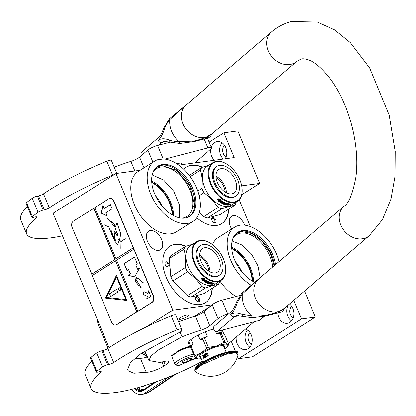 <?xml version="1.0" encoding="UTF-8"?>
<svg xmlns="http://www.w3.org/2000/svg" width="416" height="416" viewBox="0 0 416 416"><rect width="100%" height="100%" fill="white"/><g stroke="black" fill="none" stroke-linecap="round" stroke-linejoin="round"><path stroke-width="0.62" d="M187.127 223.486A35.693 21.778 57.7 0 0 192.785 221.473A35.693 21.778 57.7 0 0 195.593 185.957A35.693 21.778 57.7 0 0 163.452 158.969L157.435 159.78A35.693 21.778 57.7 0 0 154.669 161.112A35.693 21.778 57.7 0 0 152.896 198.713A35.693 21.778 57.7 0 0 187.127 223.486M192.785 221.473L176.358 231.842A35.693 21.778 -122.3 0 1 170.7 233.86A35.693 21.778 -122.3 0 1 136.469 209.087A35.693 21.778 -122.3 0 1 138.242 171.48L154.669 161.112M275.522 264.805A29.718 18.132 57.7 0 0 242.564 230.573A29.718 18.132 57.7 0 0 237.858 232.253A29.718 18.132 57.7 0 0 233.516 256.802A29.718 18.132 57.7 0 0 254.254 282.069M279.053 261.784A35.693 21.778 57.7 0 0 234.671 227.198A35.693 21.778 57.7 0 0 228.753 254.353A35.693 21.778 57.7 0 0 250.536 284.866M237.349 232.596A29.718 18.132 -122.3 0 1 241.53 231.234A29.718 18.132 57.7 0 1 274.508 265.668M236.137 296.462A35.693 21.778 -122.3 0 1 219.991 281.076M212.534 244.582A35.693 21.778 -122.3 0 1 218.244 237.572L234.671 227.198M232.882 238.654A28.324 17.28 -122.3 0 1 236.631 234.681A28.324 17.28 -122.3 0 1 241.114 233.085A28.324 17.28 57.7 0 1 272.688 267.228M158.694 250.411A11.019 6.724 57.7 0 0 160.441 249.787A11.019 6.724 57.7 0 0 160.987 238.181A11.019 6.724 57.7 0 0 150.42 230.532A11.019 6.724 57.7 0 0 148.678 231.156A11.019 6.724 57.7 0 0 148.127 242.762A11.019 6.724 57.7 0 0 158.694 250.411M244.754 225.17A11.019 6.724 57.7 0 0 233.35 215.654A11.019 6.724 57.7 0 0 231.608 216.278A11.019 6.724 57.7 0 0 231.728 229.06M183.695 169.234A33.368 20.358 -122.3 0 1 186.202 167.149A33.368 20.358 -122.3 0 1 191.49 165.266A33.368 20.358 -122.3 0 1 202.41 167.175M228.769 209.118A33.368 20.358 -122.3 0 1 221.832 223.579A33.368 20.358 -122.3 0 1 216.544 225.462A33.368 20.358 -122.3 0 1 196.664 217.771M212.352 288.205A33.368 20.358 -122.3 0 1 205.416 302.666A33.368 20.358 -122.3 0 1 200.127 304.554A33.368 20.358 -122.3 0 1 168.126 281.393A33.368 20.358 -122.3 0 1 169.785 246.241A33.368 20.358 -122.3 0 1 175.074 244.358A33.368 20.358 -122.3 0 1 185.994 246.267M212.087 304.86L172.853 310.149L115.986 173.524L140.171 170.264M304.522 291.054L315.37 317.101L301.449 318.978L293.686 300.321M239.247 199.81L250.385 226.564M176.561 163.582L181.085 162.973L181.787 164.653L234.265 157.576L223.954 132.803L237.869 130.926L259.719 183.42L241.738 185.843M315.37 317.101L252.465 356.819L238.55 358.696L237.614 356.444M235.44 351.224L231.306 341.286M109.065 347.724L53.087 213.242L115.986 173.524M236.252 337.054A10.473 7.992 -97.7 0 0 245.622 349.586A10.473 7.992 -97.7 0 0 248.16 348.65A10.473 7.992 -97.7 0 0 252.153 338.182A10.473 7.992 -97.7 0 0 245.586 329.072M277.789 312.972A10.473 7.992 -97.7 0 0 287.212 323.326A10.473 7.992 -97.7 0 0 289.744 322.395A10.473 7.992 -97.7 0 0 293.852 313.456A10.473 7.992 -97.7 0 0 289.411 303.976M301.449 318.978L238.55 358.696M252.143 280.93A27.004 16.474 57.7 0 0 231.785 248.685M241.935 271.97A27.004 16.474 57.7 0 0 235.487 261.752M186.046 167.253A33.368 20.358 -122.3 0 1 191.178 165.464A33.368 20.358 -122.3 0 1 201.984 167.32M228.457 209.31A33.368 20.358 -122.3 0 1 221.671 223.673M169.629 246.34A33.368 20.358 -122.3 0 1 174.762 244.556A33.368 20.358 -122.3 0 1 185.567 246.412M212.04 288.402A33.368 20.358 -122.3 0 1 205.254 302.765M187.112 315.068A5.044 1.076 -22.6 0 1 188.386 315.266A5.044 1.076 -22.6 0 1 185.661 317.496A5.044 1.076 -22.6 0 1 180.352 319.337A5.044 1.076 -22.6 0 1 179.072 319.14A5.044 1.076 -22.6 0 1 181.802 316.909A5.044 1.076 -22.6 0 1 187.112 315.068M172.853 310.149L146.078 327.059M210.475 306.238L194.548 316.295M259.719 183.42L241.779 194.745M223.954 132.803L209.149 142.147M225.248 158.792A10.473 7.992 -97.7 0 0 225.649 147.144A10.473 7.992 -97.7 0 0 217.402 141.58A10.473 7.992 -97.7 0 0 214.869 142.516A10.473 7.992 -97.7 0 0 211.333 147.394M210.954 148.928A10.473 7.992 -97.7 0 0 214.391 160.259M249.85 347.168A10.473 7.992 82.3 0 1 247.541 330.034M291.439 320.913A10.473 7.992 82.3 0 1 288.293 304.933M212.794 217.396A2.948 1.799 57.7 0 0 211.728 219.206A2.948 1.799 57.7 0 0 213.736 222.388A2.948 1.799 57.7 0 0 215.01 222.716A2.948 1.799 57.7 0 0 215.79 219.804A2.948 1.799 57.7 0 0 212.794 217.396M169.317 265.543A2.948 1.799 57.7 0 0 167.112 262.002A2.948 1.799 57.7 0 0 164.939 263.323A2.948 1.799 57.7 0 0 164.949 263.583A2.948 1.799 57.7 0 0 166.956 266.765A2.948 1.799 57.7 0 0 169.317 265.543M196.378 296.488A2.948 1.799 57.7 0 0 195.312 298.298A2.948 1.799 57.7 0 0 197.319 301.48A2.948 1.799 57.7 0 0 198.593 301.808A2.948 1.799 57.7 0 0 199.373 298.896A2.948 1.799 57.7 0 0 196.378 296.488M251.592 344.074A6.594 5.034 82.3 0 1 248.18 338.671A6.594 5.034 82.3 0 1 250.037 332.55M293.176 317.819A6.594 5.034 82.3 0 1 289.77 312.411A6.594 5.034 82.3 0 1 291.626 306.296M226.169 156.837A6.594 5.034 82.3 0 1 222.758 151.429A6.594 5.034 82.3 0 1 224.614 145.314M223.34 159.052A10.473 7.992 82.3 0 1 222.118 142.792M162.568 164.486A29.718 18.132 57.7 0 0 157.862 166.161A29.718 18.132 57.7 0 0 156.385 197.47A29.718 18.132 57.7 0 0 184.886 218.098A29.718 18.132 57.7 0 0 189.592 216.419A29.718 18.132 57.7 0 0 191.069 185.11A29.718 18.132 57.7 0 0 162.568 164.486M211.77 219.513A2.174 1.326 -122.3 0 1 212.222 218.551A2.174 1.326 -122.3 0 1 212.566 218.426A2.174 1.326 57.7 0 1 214.651 219.934A2.174 1.326 57.7 0 1 214.542 222.222A2.174 1.326 57.7 0 1 214.198 222.347A2.174 1.326 -122.3 0 1 213.481 222.217M164.991 263.884A2.174 1.326 -122.3 0 1 165.443 262.928A2.174 1.326 -122.3 0 1 167.206 263.411A2.174 1.326 -122.3 0 1 168.22 265.58A2.174 1.326 57.7 0 1 167.768 266.599A2.174 1.326 57.7 0 1 166.702 266.594M195.354 298.6A2.174 1.326 -122.3 0 1 195.806 297.638A2.174 1.326 -122.3 0 1 196.149 297.518A2.174 1.326 57.7 0 1 198.234 299.026A2.174 1.326 57.7 0 1 198.125 301.314A2.174 1.326 57.7 0 1 197.782 301.439A2.174 1.326 -122.3 0 1 197.064 301.309M172.146 214.838A27.004 16.474 57.7 0 0 151.788 182.593M161.938 205.878A27.004 16.474 57.7 0 0 155.49 195.66M181.672 218.161A28.324 17.28 -122.3 0 0 182.385 218.088A28.324 17.28 57.7 0 0 186.872 216.486A28.324 17.28 57.7 0 0 188.282 186.649A28.324 17.28 57.7 0 0 161.117 166.993A28.324 17.28 -122.3 0 0 156.629 168.589A28.324 17.28 -122.3 0 0 152.885 172.567M157.352 166.504A29.718 18.132 -122.3 0 1 161.528 165.142A29.718 18.132 57.7 0 1 189.795 185.323A29.718 18.132 57.7 0 1 189.062 216.736M152.183 174.933L163.649 180.045L173.784 191.256L179.551 205.223L179.234 217.771M155.88 167.752L161.46 165.448L176.602 170.331L189.738 185.916L194.392 204.521L188.271 216.98L187.309 217.521M232.185 241.025L242.195 245.097L251.514 254.077L258.014 265.923L260.192 277.914M235.882 233.844L241.457 231.54L251.659 233.475L262.07 241.228L270.223 252.97L274.212 265.928M168.823 376.958L144.914 393.141A15.517 10.972 -100 0 1 141.783 394.425L144.81 393.89A15.517 10.972 80 0 0 147.94 392.605L144.914 393.141M131.685 389.34A15.517 10.972 -100 0 0 141.783 394.425M108.098 348.374L97.859 323.773L97.323 319.514M190.84 346.518A11.794 2.512 157.4 0 0 186.857 347.464M184.985 348.078A11.794 2.512 157.4 0 0 176.176 352.139M174.762 353.044A11.794 2.512 157.4 0 0 172.312 355.394L171.974 356.158A12.418 2.647 157.4 0 0 171.917 356.808L174.892 363.948C175.323 365.066 176.79 365.518 179.28 365.31L196.139 358.119M190.689 346.949A12.418 2.647 157.4 0 0 179.161 351.047A12.418 2.647 157.4 0 0 171.974 356.158M194.215 355.982C185.687 356.907 170.232 366.662 179.655 365.17L196.05 358.041M190.575 358.28A5.434 1.16 157.4 0 0 185.37 360.006A5.434 1.16 157.4 0 0 181.943 362.378A5.434 1.16 157.4 0 0 183.295 362.872A5.434 1.16 157.4 0 0 189.504 360.636A5.434 1.16 157.4 0 0 191.734 358.306A5.434 1.16 157.4 0 0 190.575 358.28M182.13 362.066L183.31 362.799L188.094 361.26L191.698 358.987L191.126 358.233M183.31 362.799L182.775 361.509M188.094 361.26L187.242 359.211M190.367 345.389L182.785 349.419M178.339 351.458L171.74 355.846M190.544 345.805L185.136 348.525M176.29 352.586L171.928 356.283M189.472 346.772L190.637 346.039M226.808 164.055A22.428 13.681 -122.3 0 0 209.42 168.875A22.428 13.681 -122.3 0 0 218.603 194.964A22.428 13.681 57.7 0 0 235.29 201.724A22.428 13.681 57.7 0 0 242.086 188.245A22.428 13.681 57.7 0 0 232.471 168.589A22.428 13.681 -122.3 0 0 226.808 164.055L226.522 163.883A22.89 13.967 -122.3 0 1 226.668 163.972M226.522 163.883A22.89 13.967 -122.3 0 0 213.002 162.62A22.89 13.967 -122.3 0 0 218.145 195.437A22.89 13.967 57.7 0 0 237.448 201.328A22.89 13.967 57.7 0 0 242.117 188.578A22.89 13.967 57.7 0 0 242.102 188.412M237.448 201.328L231.52 205.072A22.89 13.967 57.7 0 1 212.217 199.176A22.89 13.967 -122.3 0 1 207.08 166.358L213.002 162.62M189.15 175.37L201.786 167.393L209.113 165.074M190.107 176.654L200.299 170.217A25.605 15.626 -122.3 0 1 201.786 167.393M197.673 191.032L201.786 188.438C202.483 181.61 201.984 175.536 200.299 170.217M199.066 195.733L203.85 192.712A25.605 15.626 -122.3 0 1 201.786 188.438M203.85 192.712L211.952 199.498L218.249 207.423A25.605 15.626 57.7 0 0 221.801 208.879C227.292 206.955 231.598 205.785 234.712 205.364A25.605 15.626 57.7 0 0 236.2 202.54L236.241 202.093M218.249 207.423L203.705 216.606L199.306 212.113M203.705 216.606A25.605 15.626 57.7 0 0 207.256 218.062L221.801 208.879M234.712 205.364L220.168 214.547L207.256 218.062M219.435 201.422L220.714 201.682L221.541 201.157M217.797 199.649A22.578 13.775 57.7 0 0 219.83 201.141L218.733 201.5L220.714 201.682M219.799 201.38A22.89 13.967 57.7 0 1 217.495 199.664L218.546 199.602A22.89 13.967 57.7 0 0 220.849 201.25L222.014 201.089L220.693 201.926M217.464 199.373L218.572 199.519L217.402 199.581L218.733 198.744L220.709 199.358L219.622 199.446L220.121 199.186M218.629 199.3A22.578 13.775 57.7 0 0 220.901 200.933L221.941 200.788M218.572 199.519A22.89 13.967 57.7 0 0 220.875 201.178L220.901 200.933M219.622 199.446A22.89 13.967 57.7 0 0 221.92 201.032L220.875 201.178M227.302 204.1L226.928 204.662L227.302 204.1A22.578 13.775 57.7 0 0 228.056 204.204L228.082 204.188M227.375 204.381A22.89 13.967 57.7 0 0 228.134 204.485L228.056 204.204M228.134 204.485L228.519 204.24A22.89 13.967 57.7 0 1 227.76 204.136L227.687 203.856A22.578 13.775 57.7 0 0 228.103 203.923M228.14 203.627L228.212 203.902A22.89 13.967 57.7 0 0 229.107 204.022L229.044 203.726A22.578 13.775 57.7 0 1 228.14 203.627L227.687 203.856M223.636 203.788L223.636 203.788A22.89 13.967 57.7 0 0 224.822 204.209L225.332 203.887A22.89 13.967 57.7 0 1 224.557 203.622L225.711 202.894A22.89 13.967 57.7 0 0 229.492 203.778L229.107 204.022M225.332 203.887L225.29 203.611A22.578 13.775 57.7 0 1 224.635 203.393M220.444 202.41A22.578 13.775 57.7 0 0 220.678 202.545L220.667 202.795A22.89 13.967 57.7 0 1 220.236 202.545L222.461 201.36A22.89 13.967 57.7 0 0 225.051 202.639L223.626 203.72L224.957 202.597M220.667 202.795L221.572 201.978A22.578 13.775 57.7 0 0 222.555 202.498L222.711 202.4M220.678 202.545L221.572 201.978M221.562 202.228A22.89 13.967 57.7 0 0 222.555 202.758L222.555 202.498M222.555 202.758L222.94 202.514A22.89 13.967 57.7 0 1 221.946 201.984L222.409 201.531A22.578 13.775 57.7 0 0 223.491 202.098L223.501 202.358A22.89 13.967 57.7 0 1 222.399 201.781L222.279 201.531M221.946 201.984L222.269 201.781M222.066 203.263A22.578 13.775 57.7 0 0 222.253 203.346L222.264 203.606A22.89 13.967 57.7 0 1 221.837 203.408L223.501 202.358M223.158 203.044L223.142 202.784A22.578 13.775 57.7 0 0 223.699 203.029L223.72 203.294A22.89 13.967 57.7 0 1 223.158 203.044L222.264 203.606M222.253 203.346L223.142 202.784M222.992 203.752L223.72 203.294M223.07 203.7A22.578 13.775 57.7 0 0 224.718 204.277L225.888 203.694M223.002 203.928A22.89 13.967 57.7 0 0 224.76 204.547L224.718 204.277M225.228 203.159L225.519 203.268L225.228 203.159L225.264 203.492A22.89 13.967 57.7 0 0 226.039 203.741L224.76 204.547M225.618 202.982L225.649 203.252A22.89 13.967 57.7 0 0 226.866 203.622L226.814 203.346A22.578 13.775 57.7 0 1 225.618 202.982L225.488 202.998M225.503 204.48A22.578 13.775 57.7 0 0 225.566 204.495L225.623 204.771A22.89 13.967 57.7 0 1 225.202 204.672L226.866 203.622M227.287 203.72L227.23 203.445A22.578 13.775 57.7 0 0 227.64 203.533L227.703 203.814A22.89 13.967 57.7 0 1 227.287 203.72L225.623 204.771M225.566 204.495L227.23 203.445M226.184 204.771L227.703 203.814M226.216 204.896A22.89 13.967 57.7 0 0 227.937 205.109L227.854 204.828M226.366 204.656A22.578 13.775 57.7 0 0 227.755 204.823M229.081 204.277A22.578 13.775 57.7 0 0 229.32 204.277L229.419 204.558A22.89 13.967 57.7 0 1 229.008 204.552L228.946 204.36M229.429 204.662L228.696 205.124A22.89 13.967 57.7 0 0 229.102 205.109L229.029 204.911M229.471 204.532L229.814 204.318M229.102 205.109L229.835 204.318M229.819 204.162L230.412 204.282L229.934 204.584L229.876 204.318M226.855 204.381L226.933 204.714A22.89 13.967 57.7 0 0 228.098 204.849L229.824 203.804A22.89 13.967 57.7 0 0 230.979 203.824L230.958 203.824M230.979 203.824L230.412 204.282M231.52 203.835L231.156 204.064L231.514 203.814M227.937 205.109L229.008 204.552M228.212 203.902L227.76 204.136M229.081 203.939L229.356 203.762M223.865 202.597L223.995 202.592A22.89 13.967 57.7 0 0 224.422 202.779L224.401 202.514A22.578 13.775 57.7 0 1 223.985 202.327L223.543 202.8L223.85 202.337M223.543 202.8A22.89 13.967 57.7 0 0 224.104 203.05L224.422 202.779M229.492 204.584L229.778 204.064A22.89 13.967 57.7 0 0 230.292 204.074L230.204 203.824M229.33 204.116L229.393 204.308A22.89 13.967 57.7 0 0 229.975 204.318L230.292 204.074M229.466 204.032A22.578 13.775 57.7 0 0 229.767 204.038M230.308 204.001L230.584 203.83M216.102 177.575A13.14 8.018 -122.3 0 1 225.274 192.104M216.003 176.197A13.967 8.523 -122.3 0 1 226.476 192.785M216.944 171.621A13.967 8.523 -122.3 0 1 218.915 169.442A13.967 8.523 -122.3 0 1 232.216 174.777A13.967 8.523 -122.3 0 1 235.794 190.882A13.967 8.523 57.7 0 1 233.828 193.06A13.967 8.523 57.7 0 1 220.522 187.725A13.967 8.523 57.7 0 1 216.944 171.621M216.965 166.358L216.133 166.884A17.612 10.748 -122.3 0 0 213.647 169.634A17.612 10.748 57.7 0 0 218.166 189.94A17.612 10.748 57.7 0 0 234.941 196.669L235.773 196.144A17.612 10.748 57.7 0 0 238.259 193.393A17.612 10.748 -122.3 0 0 233.74 173.087A17.612 10.748 -122.3 0 0 216.965 166.358A17.612 10.748 -122.3 0 0 214.479 169.109A17.612 10.748 57.7 0 0 218.998 189.415A17.612 10.748 57.7 0 0 235.773 196.144M210.392 243.147A22.428 13.681 -122.3 0 0 193.003 247.967A22.428 13.681 -122.3 0 0 202.186 274.056A22.428 13.681 57.7 0 0 218.873 280.816A22.428 13.681 57.7 0 0 225.67 267.337A22.428 13.681 57.7 0 0 216.055 247.676A22.428 13.681 -122.3 0 0 210.392 243.147L210.106 242.975A22.89 13.967 -122.3 0 1 210.252 243.058M210.106 242.975A22.89 13.967 -122.3 0 0 196.586 241.706A22.89 13.967 -122.3 0 0 201.729 274.524A22.89 13.967 57.7 0 0 221.031 280.42A22.89 13.967 57.7 0 0 225.701 267.67A22.89 13.967 57.7 0 0 225.685 267.504M221.031 280.42L215.103 284.159A22.89 13.967 57.7 0 1 195.806 278.268A22.89 13.967 -122.3 0 1 190.663 245.45L196.586 241.706M172.89 280.987L187.434 271.804L195.536 278.59L201.833 286.515L187.288 295.698L172.89 280.987A25.605 15.626 -122.3 0 1 170.825 276.708L169.338 258.487A25.605 15.626 -122.3 0 1 170.825 255.663L185.37 246.48L192.696 244.166M169.338 258.487L183.882 249.304A25.605 15.626 -122.3 0 1 185.37 246.48M170.825 276.708L185.37 267.524C186.066 260.702 185.567 254.628 183.882 249.304M187.434 271.804A25.605 15.626 -122.3 0 1 185.37 267.524M201.833 286.515A25.605 15.626 57.7 0 0 205.384 287.966C210.876 286.047 215.181 284.872 218.296 284.456A25.605 15.626 57.7 0 0 219.783 281.632L219.825 281.18M187.288 295.698A25.605 15.626 57.7 0 0 190.84 297.149L205.384 287.966M218.296 284.456L203.752 293.639L190.84 297.149M203.018 280.514L204.298 280.769L205.124 280.249M201.386 278.736A22.578 13.775 57.7 0 0 203.414 280.233L202.316 280.592L204.298 280.769M203.382 280.472A22.89 13.967 57.7 0 1 201.079 278.751L202.134 278.694A22.89 13.967 57.7 0 0 204.433 280.342L205.598 280.181L204.277 281.013M201.048 278.46L202.155 278.611L200.985 278.673L202.316 277.836L204.292 278.444L203.206 278.538L203.705 278.278M202.212 278.392A22.578 13.775 57.7 0 0 204.485 280.025L205.525 279.88M202.155 278.611A22.89 13.967 57.7 0 0 204.459 280.264L204.485 280.025M203.206 278.538A22.89 13.967 57.7 0 0 205.504 280.124L204.459 280.264M210.886 283.192L210.512 283.754L210.886 283.192A22.578 13.775 57.7 0 0 211.64 283.296L211.671 283.28M210.959 283.468A22.89 13.967 57.7 0 0 211.718 283.577L211.64 283.296M211.718 283.577L212.103 283.332A22.89 13.967 57.7 0 1 211.344 283.228L211.271 282.948A22.578 13.775 57.7 0 0 211.687 283.01M212.607 282.828A22.578 13.775 57.7 0 1 211.723 282.719L211.796 282.994A22.89 13.967 57.7 0 0 212.69 283.109L212.628 282.818M207.22 282.875L207.22 282.875A22.89 13.967 57.7 0 0 208.406 283.296L208.915 282.974A22.89 13.967 57.7 0 1 208.14 282.714L209.295 281.986A22.89 13.967 57.7 0 0 213.075 282.87L212.69 283.109M208.915 282.974L208.874 282.703A22.578 13.775 57.7 0 1 208.218 282.485M204.027 281.502A22.578 13.775 57.7 0 0 204.261 281.632L204.251 281.882A22.89 13.967 57.7 0 1 203.819 281.637L206.05 280.446A22.89 13.967 57.7 0 0 208.634 281.726L207.21 282.812L208.541 281.689M204.251 281.882L205.156 281.07A22.578 13.775 57.7 0 0 206.138 281.59L206.294 281.492M204.261 281.632L205.156 281.07M205.145 281.32A22.89 13.967 57.7 0 0 206.138 281.845L206.138 281.59M206.138 281.845L206.523 281.606A22.89 13.967 57.7 0 1 205.53 281.076L205.993 280.623A22.578 13.775 57.7 0 0 207.074 281.19L207.085 281.445A22.89 13.967 57.7 0 1 205.982 280.873L205.863 280.623M205.53 281.076L205.852 280.873M205.65 282.355A22.578 13.775 57.7 0 0 205.837 282.438L205.847 282.698A22.89 13.967 57.7 0 1 205.421 282.495L207.085 281.445M206.742 282.136L206.726 281.876A22.578 13.775 57.7 0 0 207.282 282.121L207.303 282.381A22.89 13.967 57.7 0 1 206.742 282.136L205.847 282.698M205.837 282.438L206.726 281.876M208.811 282.251L209.102 282.36L208.811 282.251L208.848 282.584A22.89 13.967 57.7 0 0 209.622 282.833L208.343 283.639A22.89 13.967 57.7 0 1 206.586 283.02L207.303 282.381M206.653 282.792A22.578 13.775 57.7 0 0 208.302 283.364L209.472 282.786M209.201 282.074L209.232 282.339A22.89 13.967 57.7 0 0 210.449 282.708L210.397 282.433A22.578 13.775 57.7 0 1 209.201 282.074L209.071 282.09M209.087 283.572A22.578 13.775 57.7 0 0 209.149 283.587L209.206 283.863A22.89 13.967 57.7 0 1 208.785 283.759L210.449 282.708M210.87 282.812L210.813 282.537A22.578 13.775 57.7 0 0 211.224 282.625L211.286 282.901A22.89 13.967 57.7 0 1 210.87 282.812L209.206 283.863M209.149 283.587L210.813 282.537M209.768 283.863L211.286 282.901M209.799 283.988A22.89 13.967 57.7 0 0 211.526 284.196L211.437 283.92M209.95 283.748A22.578 13.775 57.7 0 0 211.338 283.91M212.664 283.364A22.578 13.775 57.7 0 0 212.904 283.369L213.002 283.65A22.89 13.967 57.7 0 1 212.592 283.639L212.529 283.452M213.013 283.754L212.28 284.216A22.89 13.967 57.7 0 0 212.685 284.201L212.612 284.003M213.054 283.624L213.517 283.676L212.685 284.201M213.403 283.254L213.892 283.093L213.996 283.374L213.517 283.676L213.46 283.405M210.512 283.754L210.517 283.8A22.89 13.967 57.7 0 0 211.682 283.941L213.408 282.896A22.89 13.967 57.7 0 0 214.562 282.916L213.996 283.374M215.103 282.927L214.739 283.156L215.098 282.906M211.526 284.196L212.592 283.639M211.796 282.994L211.344 283.228M210.501 283.759L210.444 283.525A22.578 13.775 57.7 0 0 210.454 283.525L210.439 283.473M212.664 283.031L212.94 282.854M207.449 281.689L207.579 281.679A22.89 13.967 57.7 0 0 208.005 281.866L207.984 281.606A22.578 13.775 57.7 0 1 207.568 281.419L207.126 281.892L207.433 281.429M207.126 281.892A22.89 13.967 57.7 0 0 207.688 282.142L208.005 281.866M213.075 283.676L213.361 283.156A22.89 13.967 57.7 0 0 213.876 283.166L213.788 282.916M212.914 283.208L212.976 283.4A22.89 13.967 57.7 0 0 213.559 283.405L213.876 283.166M213.049 283.124A22.578 13.775 57.7 0 0 213.351 283.124M211.271 282.948L211.723 282.719M213.892 283.093L214.167 282.922M199.685 256.662A13.14 8.018 -122.3 0 1 208.858 271.19M199.586 255.289A13.967 8.523 -122.3 0 1 210.059 271.872M200.528 250.713A13.967 8.523 -122.3 0 1 202.498 248.529A13.967 8.523 -122.3 0 1 215.8 253.869A13.967 8.523 -122.3 0 1 219.378 269.968A13.967 8.523 57.7 0 1 217.412 272.152A13.967 8.523 57.7 0 1 204.105 266.817A13.967 8.523 57.7 0 1 200.528 250.713M200.548 245.445L199.716 245.97A17.612 10.748 -122.3 0 0 197.231 248.726A17.612 10.748 57.7 0 0 201.75 269.032A17.612 10.748 57.7 0 0 218.525 275.761L219.357 275.236A17.612 10.748 57.7 0 0 221.842 272.485A17.612 10.748 -122.3 0 0 217.324 252.174A17.612 10.748 -122.3 0 0 200.548 245.445A17.612 10.748 -122.3 0 0 198.063 248.201A17.612 10.748 57.7 0 0 202.582 268.507A17.612 10.748 57.7 0 0 219.357 275.236M241.847 314.34L242.549 316.404L252.361 317.767L266.968 315.791L278.543 311.475A19.401 15.829 -130.5 0 1 257.072 301.314A19.401 15.829 -130.5 0 1 258.653 279.235L242.393 293.914L237.125 302.999C235.352 308.417 233.241 312.307 230.786 314.657C233.392 312.666 237.073 312.562 241.847 314.34L251.555 315.926C260.686 316.768 269.682 315.286 278.543 311.475L284.3 308.35M211.754 134.066L205.998 137.192A19.401 15.829 49.5 0 0 211.323 134.441L296.696 61.433L300.877 59.119C302.474 58.516 304.975 58.77 308.381 59.873C314.803 61.937 322.223 68.401 330.652 79.258C340.002 92.128 347.116 107.832 351.998 126.365C356.512 144.539 357.833 161.32 355.956 176.701C352.768 193.71 348.79 203.554 344.027 206.227A19.401 15.829 49.5 0 0 342.451 228.306A19.401 15.829 49.5 0 0 363.917 238.467A19.401 15.829 49.5 0 0 369.242 235.711L283.863 308.724A19.401 15.829 -130.5 0 1 278.543 311.475L280.556 312.25C279.739 312.536 282.953 312.208 284.492 307.939M141.482 155.496A3.104 2.532 49.5 0 1 141.716 151.934L158.756 137.358A3.104 2.532 49.5 0 0 158.756 137.358C160.306 136.063 162.006 132.948 163.857 128.014L169.348 118.919L169.848 119.636L186.098 104.957A19.401 15.829 49.5 0 0 184.527 127.036A19.401 15.829 49.5 0 0 205.998 137.192C205.306 137.769 195.135 141.17 192.707 141.144L179.01 141.648C175.37 141.57 172.13 141.045 169.296 140.062C164.486 138.268 160.8 138.372 158.241 140.379C160.675 138.07 162.791 134.186 164.58 128.721C165.698 125.585 167.45 122.554 169.848 119.636A23.639 19.292 49.5 0 0 179.01 141.648L180.045 143.374M237.125 302.999L236.408 302.292C234.77 306.847 233.069 309.962 231.301 311.641L230.786 314.657A3.104 2.532 49.5 0 0 234.484 316.8L236.61 315.723L242.549 316.404M264.306 316.425L260.094 320.029A3.104 2.532 -130.5 0 1 259.241 320.471L217.443 331.37A3.104 2.532 -130.5 0 1 213.746 329.233A3.104 2.532 -130.5 0 1 214.261 326.212L231.301 311.641M211.947 133.661C210.408 137.925 207.194 138.258 208.01 137.972L205.998 137.192L194.423 141.513L179.816 143.489L170.004 142.126L169.296 140.062M163.857 128.014L164.58 128.721M164.211 141.409L161.938 142.516A3.104 2.532 -130.5 0 1 158.241 140.379A3.104 2.532 49.5 0 1 158.756 137.358M134.009 359.091L140.379 358.207L146.208 372.206L133.916 373.246L128.279 370.802L127.717 369.314L130.406 362.643L141.159 353.423L179.379 332.405A3.338 0.712 157.4 0 0 181.704 330.736L181.62 329.124A4.654 0.993 157.4 0 0 181.605 329.046A4.654 0.993 157.4 0 0 177.039 329.872A99.32 21.164 157.4 0 0 119.096 359.003A99.32 21.164 157.4 0 0 113.703 362.523A3.879 0.827 -22.6 0 1 108.732 364.582L107.619 364.796A3.879 0.827 157.4 0 0 102.476 366.974A108.633 23.145 157.4 0 0 96.777 371.29A3.879 0.827 157.4 0 0 96.268 372.039A3.879 0.827 157.4 0 0 98.088 372.018L99.346 371.696A3.879 0.827 -22.6 0 1 101.166 371.675A3.879 0.827 -22.6 0 1 100.786 372.315A99.32 21.164 157.4 0 0 91.016 388.596A99.32 21.164 157.4 0 0 116.173 392.439A74.49 15.87 157.4 0 0 202.238 361.26M177.039 329.872L171.215 315.874A99.32 21.164 157.4 0 0 113.272 345.004A99.32 21.164 157.4 0 0 107.874 348.525L113.703 362.523M140.379 358.207A11.794 2.512 157.4 0 0 147.441 356.933M228.602 313.95L227.817 314.153A7.758 1.654 157.4 0 0 218.078 318.718L212.254 304.72L203.97 311.802A7.758 1.654 157.4 0 1 195.27 316.072A60.367 12.865 157.4 0 0 178.62 321.875M212.254 304.72A7.758 1.654 -22.6 0 1 221.993 300.154L240.131 295.422M91.785 361.27A99.32 21.164 157.4 0 0 85.186 374.598L91.016 388.596M96.268 372.039L90.438 358.041A3.879 0.827 -22.6 0 1 90.953 357.292A108.633 23.145 157.4 0 1 96.647 352.976A3.879 0.827 -22.6 0 1 101.79 350.797L102.903 350.584A3.879 0.827 157.4 0 0 107.874 348.525M171.215 315.874A4.654 0.993 -22.6 0 1 175.776 315.047A4.654 0.993 -22.6 0 1 175.791 315.125M146.208 372.206A11.794 2.512 157.4 0 0 163.753 366.148L165.313 365.165A11.794 2.512 157.4 0 0 168.646 361.65A11.794 2.512 157.4 0 0 160.259 362.554L148.975 360.563L150.779 356.273L157.81 350.303L182.01 336.752L180.06 332.067M218.078 318.718L209.794 325.801A7.758 1.654 -22.6 0 1 201.1 330.07A60.367 12.865 157.4 0 0 182.016 336.825L182.01 336.752M228.488 343.689L254.067 321.818M176.545 351.92A7.805 1.664 -22.6 0 1 177.71 351.099A7.805 1.664 -22.6 0 1 185.76 347.599M213.663 329.014A18.621 3.968 157.4 0 0 193.653 337.594A18.621 3.968 157.4 0 0 188.391 343.143A18.621 3.968 157.4 0 0 189.764 343.933M222.373 330.361A18.621 3.968 157.4 0 0 222.581 330.034M114.28 174.6A4.654 0.993 157.4 0 0 112.653 175.188A99.32 21.164 157.4 0 0 54.709 204.318A99.32 21.164 157.4 0 0 49.317 207.839A3.879 0.827 -22.6 0 1 44.34 209.898L43.228 210.111A3.879 0.827 157.4 0 0 38.085 212.29A108.633 23.145 157.4 0 0 32.391 216.606A3.879 0.827 157.4 0 0 31.876 217.355A3.879 0.827 157.4 0 0 33.701 217.334L34.954 217.017A3.879 0.827 -22.6 0 1 36.78 216.996A3.879 0.827 -22.6 0 1 36.4 217.63A99.32 21.164 157.4 0 0 26.629 233.912A99.32 21.164 157.4 0 0 51.782 237.754A74.49 15.87 157.4 0 0 62.478 235.799M112.653 175.188L106.824 161.19A99.32 21.164 157.4 0 0 48.88 190.32A99.32 21.164 157.4 0 0 43.488 193.84L49.317 207.839M152.932 162.209L147.862 150.036L139.578 157.123A7.758 1.654 157.4 0 1 130.884 161.387A60.367 12.865 157.4 0 0 114.228 167.19L114.338 167.149M147.862 150.036A7.758 1.654 -22.6 0 1 157.607 145.47L170.196 142.189M27.399 206.591A99.32 21.164 157.4 0 0 20.8 219.913L26.629 233.912M31.876 217.355L26.052 203.356A3.879 0.827 -22.6 0 1 26.567 202.608A108.633 23.145 157.4 0 1 32.261 198.292A3.879 0.827 -22.6 0 1 37.404 196.113L38.516 195.9A3.879 0.827 157.4 0 0 43.488 193.84M106.824 161.19A4.654 0.993 -22.6 0 1 111.389 160.368A4.654 0.993 -22.6 0 1 111.405 160.441M194.605 162.926L210.688 149.172A7.758 1.654 157.4 0 0 211.52 147.841A7.758 1.654 157.4 0 0 207.761 147.909L164.882 159.094M191.053 339.404L192.967 344.001L191.116 346.674A19.167 4.082 157.4 0 0 190.601 347.313L194.314 356.231L196.68 358.514A17.072 3.635 157.4 0 0 197.985 358.868A17.072 3.635 157.4 0 0 200.616 358.743A17.072 3.635 157.4 0 0 201.157 358.665M205.327 331.807L207.194 336.3L204.573 338.494L208.281 347.412A19.167 4.082 157.4 0 0 206.502 348.223L201.131 352.992L194.828 355.592A19.167 4.082 157.4 0 0 194.314 356.231M215.556 331.146L216.455 333.32L220.074 333.502L223.787 342.42L216.486 346.008L208.281 347.412M220.74 330.512L221.619 332.623L221.343 333.33L225.056 342.248L227.422 344.531A17.072 3.635 157.4 0 0 216.486 346.008A17.072 3.635 157.4 0 0 201.131 352.992M228.883 344.635L227.422 344.531A17.072 3.635 157.4 0 1 227.172 346.715L228.571 345.036A19.167 4.082 157.4 0 0 228.883 344.635L225.17 335.717L223.907 334.048L222.269 330.112M201.105 353.002A17.072 3.635 157.4 0 0 196.68 358.514L197.985 358.868M190.601 347.313L190.876 346.601M188.796 341.609L190.856 346.559M191.116 346.674L194.828 355.592M198.068 335.093L199.945 339.596L202.79 339.305L206.502 348.223M199.945 339.596A17.846 3.801 -22.6 0 1 207.194 336.3M202.79 339.305A19.167 4.082 -22.6 0 1 204.573 338.494M223.787 342.42A19.167 4.082 -22.6 0 1 225.056 342.248M220.074 333.502A19.167 4.082 -22.6 0 1 221.343 333.33M216.455 333.32A17.846 3.801 -22.6 0 1 221.619 332.623M224.796 348.826A17.072 3.635 157.4 0 0 227.172 346.715M224.276 347.578A13.733 2.928 -22.6 0 0 224.728 346.247A13.733 2.928 -22.6 0 0 216.533 346.804A13.733 2.928 -22.6 0 0 203.252 352.711A13.733 2.928 157.4 0 0 199.373 356.803A13.733 2.928 157.4 0 0 200.637 357.422M192.967 344.001A17.846 3.801 157.4 0 0 190.991 346.252L190.736 346.83M199.576 355.81A13.733 2.928 157.4 0 0 199.997 355.883M223.886 345.696A13.733 2.928 -22.6 0 1 223.636 346.039M238.113 354.666A28.402 28.402 0 0 1 195.915 372.232L196.123 369.382L201.906 364.738L225.81 354.344L235.191 352.758L238.113 354.666L237.739 352.654A23.28 4.961 -22.6 0 0 223.839 353.6A23.28 4.961 -22.6 0 0 201.339 363.61A23.28 4.961 -22.6 0 0 194.756 370.547C194.813 367.749 197.033 365.201 201.422 362.887C210.106 357.682 219.185 353.974 228.654 351.759C235.82 351.146 238.846 351.442 237.739 352.654M201.542 362.846L221.879 353.605L236.252 351.712M207.532 356.039A1.55 1.186 -97.7 0 0 207.724 354.219L207.142 352.82A12.802 2.73 157.4 0 0 204.552 354.307A12.802 2.73 157.4 0 0 202.556 355.716L203.72 358.514A12.802 2.73 157.4 0 1 205.717 357.11A12.802 2.73 157.4 0 1 208.307 355.623L207.724 354.219A1.55 1.186 -97.7 0 0 206.476 353.34A1.55 1.186 -97.7 0 0 206.102 353.475L202.556 355.716M207.142 352.82L206.102 353.475A1.55 1.186 -97.7 0 0 205.644 355.534A1.55 1.186 -97.7 0 0 206.856 356.418M205.119 357.495A1.55 1.186 -97.7 0 0 205.218 355.805A1.55 1.186 -97.7 0 0 203.97 354.921A1.55 1.186 -97.7 0 0 203.596 355.061A1.55 1.186 -97.7 0 0 203.138 357.115A1.55 1.186 -97.7 0 0 204.386 357.999A1.55 1.186 -97.7 0 0 204.402 357.994M203.185 356.257A1.55 1.186 -97.7 0 0 203.336 357.089A1.55 1.186 -97.7 0 0 204.428 357.978M204.074 354.916A1.55 1.186 -97.7 0 0 203.216 355.971M206.575 353.33A1.55 1.186 -97.7 0 0 205.842 355.508A1.55 1.186 -97.7 0 0 206.903 356.392M204.859 357.037L205.265 356.569L204.516 355.248L204.168 355.373L204.859 357.037L205.062 356.595L204.318 355.274M204.048 357.323L204.157 355.477L203.029 356.091L203.824 355.81L203.533 357.292L204.214 357.448L204.464 356.793L204.064 357.318L203.689 357.198L203.96 355.503M203.944 357.573L204.578 357.271L204.464 356.793M203.107 356.268L203.793 355.93M206.45 354.624L205.868 354.453L207.178 355.727L206.898 353.803L206.82 354.39L206.3 354.718L206.024 354.354M206.97 355.857L207.376 355.701L206.898 353.803M206.388 354.843L206.851 354.546L207.017 355.654L206.388 354.843L206.866 354.64M206.965 355.3L206.586 354.812M115.58 325.078A4.654 3.552 -97.7 0 0 115.731 325.062A4.654 3.552 -97.7 0 0 116.854 324.646L152.204 302.328A4.654 3.552 -97.7 0 0 153.577 296.161L113.953 200.97A4.654 3.552 -97.7 0 0 110.209 198.328A4.654 3.552 -97.7 0 0 110.063 198.349M136.833 311.891L115.565 260.796L92.17 275.564L111.691 322.457A4.654 3.552 -97.7 0 0 115.43 325.104A4.654 3.552 -97.7 0 0 116.558 324.688L151.908 302.37A4.654 3.552 -97.7 0 0 153.275 296.202L133.375 247.879L116.017 258.736L94.749 207.641L108.784 198.78A4.654 3.552 -97.7 0 1 109.912 198.37L110.209 198.328M94.786 207.724L73.44 221.099A4.654 3.552 -97.7 0 0 72.067 227.271L92.336 275.46M133.375 247.879L113.651 201.011A4.654 3.552 -97.7 0 0 109.912 198.37M146.713 299L150.873 296.374L148.543 290.779L147.95 293.436L143.894 291.574L143.25 294.486L147.306 296.343L146.713 299M134.571 276.962L139.734 267.878L137.602 269.225L135.855 265.023L137.41 264.04L134.498 257.041L124.103 263.604L127.015 270.603L128.575 269.62L130.322 273.816L128.19 275.163L134.42 276.978M134.373 276.988L128.19 275.163M141.44 288.012L136.12 279.588L134.961 280.966L136.578 277.789L138.772 278.871L142.246 282.35L141.788 283.93L142.329 282.438L143.13 282.391L142.303 282.292L138.809 278.788L136.562 277.69L134.966 281.06L136.131 279.682L141.44 288.012M135.039 281.07L138.58 285.246L134.95 281.086M133.754 249.309L116.6 260.135L137.873 311.23M115.565 260.796L137.03 311.86M105.487 298.09L126.937 300.456L116.449 275.262L105.487 298.09L126.916 300.409M93.912 208.276L115.18 259.366L91.785 274.139M91.588 274.165L115.18 259.366M93.709 208.302L114.977 259.397M102.809 205.4L101.088 213.143L107.198 215.94L105.882 212.779L112.148 208.822L110.396 204.61L104.13 208.567L102.809 205.4M114.936 241.01L112.523 236.418L108.508 226.236L112.19 235.357L111.14 230.313L114.972 240.984M115.154 227.62C114.806 224.229 113.35 222.149 110.781 221.385L107.333 218.364L110.625 221.385L109.938 221.681C115.586 221.036 114.504 230.594 117.868 234.172L116.641 235.128L113.974 230.703L115.398 240.328L114.431 238.971L113.984 239.335L111.036 230.324M117.884 234.166L117.572 234.192M109.938 221.681L110.531 221.541L115.123 227.562M110.864 221.374L110.412 221.4M117.712 244.686L120.026 238.202L120.832 232.643L120.333 232.71L117.052 222.903L115.045 227.63L117.988 236.382L113.89 230.87L114.878 241.025L114.572 240.843L117.686 244.691L119.969 238.202L120.832 232.643M120.354 232.71L117.12 222.95M108.654 226.897L104.421 224.864M118.082 238.898L120.978 241.53L120.864 248.394L121.098 241.55L125.388 238.836L121.035 241.405L118.082 238.898M133.172 247.905L116.017 258.736M147.306 296.343L146.936 298.86M143.25 294.486L147.503 296.317M144.071 291.658L143.447 294.455M147.95 293.436L148.668 291.08M124.103 263.604L127.182 270.499M134.529 257.119L124.301 263.578M137.602 269.225L139.724 267.982M130.322 273.816L128.393 275.137M128.575 269.62L130.52 273.79M136.64 277.685L134.898 279.781M136.131 279.682L137.015 280.124M138.757 285.314L139.121 285.688M139.807 286.738L141.461 287.95M142.329 282.438L143.182 282.511M142.246 282.35L141.976 283.348M138.772 278.871L142.345 282.339M136.172 279.583L135.309 280.509M136.578 277.789L138.871 278.855M116.537 275.47L105.685 298.064M101.088 213.143L107.136 215.795M102.939 205.702L101.291 213.117M104.13 208.567L110.427 204.688M108.592 226.231L112.523 236.418M112.606 236.408L112.19 235.357M118.03 236.376L114 230.854L118.076 236.361M110.453 221.4L110.037 221.65M114.031 230.698L113.724 230.937M115.227 240.76L114.067 239.481L114.452 239.122L115.372 240.49M117.541 234.39L117.941 234.354L118.076 236.22L116.714 235.248L117.957 234.354M114.468 238.966L114.062 239.325M117.952 234.161L116.719 235.118M107.307 218.525L110.708 221.374M121.035 241.405L125.362 238.768M116.631 276.775L126.11 299.546L106.527 297.435L116.631 276.775M117.681 234.364L117.952 234.343M114.494 239.122L115.388 240.438M116.433 276.801L125.913 299.572M120.125 290.441A1.399 1.066 -97.7 0 0 120.614 288.808A1.399 1.066 -97.7 0 0 119.418 287.794A1.399 1.066 -97.7 0 0 119.08 287.919A1.399 1.066 -97.7 0 0 118.591 289.552A1.399 1.066 -97.7 0 0 119.787 290.56A1.399 1.066 -97.7 0 0 120.125 290.441M110.235 295.979A0.775 0.593 -97.7 0 0 111.046 296.348L117.286 292.412A0.775 0.593 -97.7 0 0 117.515 291.382L116.932 289.983A0.775 0.593 -97.7 0 0 116.121 289.609L109.881 293.55A0.775 0.593 -97.7 0 0 109.652 294.575L110.432 295.948A0.775 0.593 -97.7 0 0 110.958 296.395M119.517 287.789A1.399 1.066 -97.7 0 0 119.278 287.893A1.399 1.066 -97.7 0 0 118.778 289.458A1.399 1.066 -97.7 0 0 119.886 290.545M116.407 289.541A0.775 0.593 -97.7 0 0 116.319 289.583L110.079 293.524A0.775 0.593 -97.7 0 0 109.85 294.549L110.432 295.948M173.545 215.618A28.324 17.28 57.7 0 0 151.684 180.996M172.666 215.14A27.7 16.9 57.7 0 0 151.736 181.995M253.542 281.71A28.324 17.28 57.7 0 0 231.681 247.088M252.663 281.232A27.7 16.9 57.7 0 0 231.738 248.087M174.6 374.561L147.94 392.605A7.758 5.231 -124.1 0 0 149.375 392.033L176.202 373.875M156.64 381.612L143.744 390.338A12.418 8.778 80 0 1 134.295 388.658M143.744 390.338A0.775 0.525 -124.1 0 1 143.993 389.542M143.754 389.698A11.638 8.232 80 0 1 141.648 390.504A11.638 8.232 80 0 1 135.507 388.336M142.433 390.307A11.638 8.232 80 0 1 136.999 387.925M144.544 389.132A10.863 7.68 80 0 1 138.216 387.582M142.355 386.365A7.758 5.486 -100 0 0 144.7 385.663L144.763 385.622M141.736 353.049A62.462 44.164 -100 0 0 147.056 356.018M146.24 354.047A60.913 43.066 80 0 1 142.995 352.232M145.616 352.55A60.138 42.52 80 0 1 143.962 351.593M193.44 354.136A12.418 2.647 157.4 0 0 180.856 358.836A12.418 2.647 157.4 0 0 174.892 363.948M225.098 204.495L225.051 204.22M223.995 202.592L223.985 202.327M208.343 283.639L208.302 283.364M208.681 283.587L208.634 283.312M207.579 281.679L207.568 281.419M296.696 61.433A19.401 15.829 -130.5 0 1 291.372 64.184A19.401 15.829 -130.5 0 1 269.901 54.028A19.401 15.829 -130.5 0 1 271.482 31.944C277.259 26.983 283.795 23.525 291.086 21.575L317.361 22.032L334.641 29.874L350.319 42.63L369.684 68.052L389.163 115.128L395.2 151.518L395.002 176.327L390.967 199.046L382.444 219.606L369.242 235.711M252.59 317.652L251.555 315.926A23.639 19.292 -130.5 0 1 242.393 293.914L241.899 293.197L344.027 206.227M217.443 331.37L234.484 316.8L239.054 315.609M263.864 316.519L259.241 320.471M166.504 141.326L161.938 142.516L158.87 145.142M162.027 362.003L163.753 366.148M163.805 361.54L165.313 365.165M195.27 316.072L201.1 330.07M203.97 311.802L209.794 325.801M227.817 314.153L221.993 300.154M100.448 371.498L100.786 372.315M96.777 371.29L90.953 357.292M102.476 366.974L96.647 352.976M107.619 364.796L101.79 350.797M102.903 350.584L108.732 364.582M130.884 161.387L134.878 170.981M139.578 157.123L144.035 167.825M163.233 159L157.607 145.47M207.761 147.909L204.053 139.001M36.057 216.819L36.4 217.63M32.391 216.606L26.567 202.608M38.085 212.29L32.261 198.292M43.228 210.111L37.404 196.113M38.516 195.9L44.34 209.898M195.92 372.232L195.062 371.28A23.28 4.961 -22.6 0 1 201.64 364.348A23.28 4.961 -22.6 0 1 224.146 354.333A23.28 4.961 -22.6 0 1 238.046 353.392M153.577 296.161L153.275 296.202M152.204 302.328L151.908 302.37M116.854 324.646L116.558 324.688M113.953 200.97L113.651 201.011M141.648 390.504L143.853 389.6L154.56 382.356M149.375 392.033L144.81 393.89M141.367 353.288L147.321 356.647M171.642 355.638L171.818 356.06M242.086 188.245L242.117 188.578M223.605 203.757L223.579 203.492M225.67 267.337L225.701 267.67M207.189 282.849L207.163 282.578M186.124 104.941L271.482 31.944M186.103 104.957L169.348 118.919M241.899 293.197L236.408 302.292M280.556 312.25L266.968 315.791M164.065 141.445L170.004 142.126M208.01 137.972L194.423 141.513M148.954 360.573L144.945 350.943M175.776 315.047L181.605 329.046M207.47 138.112L211.52 147.841M111.389 160.368L116.818 173.415M195.062 371.28L194.756 370.547M202.608 362.159L199.826 355.467M226.252 352.316L223.465 345.623M115.43 325.104L115.731 325.062"/></g></svg>

